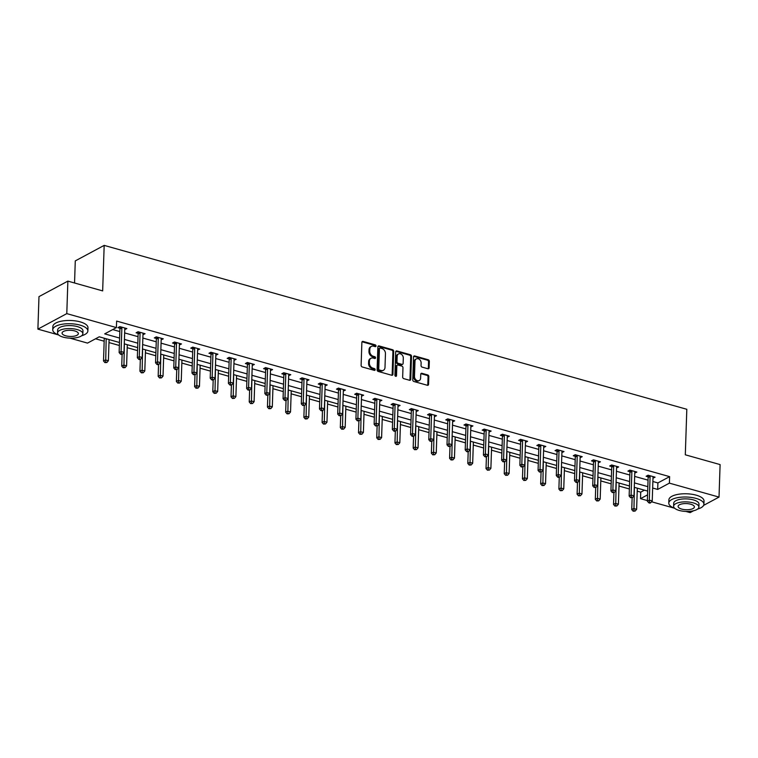 <?xml version="1.0" encoding="UTF-8"?>
<svg xmlns="http://www.w3.org/2000/svg" width="758" height="758" viewBox="0 0 758 758"><rect width="100%" height="100%" fill="white"/><g stroke="black" fill="none" stroke-linecap="round" stroke-linejoin="round"><path stroke-width="1.14" d="M376.025 345.97A0.966 0.749 61.8 0 0 375.248 344.852L363.073 341.422A1.383 1.071 61.8 0 0 361.879 342.379L361.121 365.356A1.383 1.071 61.8 0 0 362.22 366.957L374.405 370.378A0.966 0.749 61.8 0 0 374.461 368.596L372.889 368.151A4.415 3.43 61.8 0 1 369.354 363.035L369.411 361.121A4.415 3.43 61.8 0 1 370.994 358.259A4.415 3.43 61.8 0 1 373.22 358.07L374.793 358.506A0.966 0.749 61.8 0 0 374.85 356.724L373.277 356.279A4.415 3.43 61.8 0 1 369.743 351.162L369.809 349.249A4.415 3.43 61.8 0 1 371.392 346.387A4.415 3.43 61.8 0 1 373.609 346.198L375.191 346.643A0.966 0.749 61.8 0 0 376.025 345.97M375.201 346.643A0.966 0.749 61.8 0 0 374.471 345.269L362.286 341.849A1.383 1.071 61.8 0 0 362.04 341.811M374.405 370.387A0.966 0.749 61.8 0 0 373.675 369.013L372.102 368.568L372.889 368.151M374.803 358.515A0.966 0.749 61.8 0 0 374.073 357.141L372.5 356.696L373.277 356.279M427.929 368.758A1.383 1.071 61.8 0 0 429.113 367.801L429.331 361.358A1.383 1.071 61.8 0 0 428.223 359.756L414.702 355.947A1.383 1.071 61.8 0 0 413.517 356.904L412.75 379.881A1.383 1.071 61.8 0 0 413.859 381.482L427.379 385.282A1.383 1.071 61.8 0 0 428.564 384.334L428.829 376.546A1.383 1.071 61.8 0 0 427.72 374.945L421.931 373.315A1.383 1.071 61.8 0 0 420.747 374.272L420.614 378.128A3.686 2.861 61.8 0 1 419.297 380.516A3.686 2.861 61.8 0 1 416.076 379.938A3.686 2.861 61.8 0 1 414.484 376.404L414.986 361.282A3.686 2.861 61.8 0 1 416.313 358.894A3.686 2.861 61.8 0 1 419.525 359.472A3.686 2.861 61.8 0 1 421.116 363.006L421.041 365.527A1.383 1.071 61.8 0 0 422.14 367.128L427.929 368.758M58.338 334.884L37.9 329.133L38.98 296.624L67.869 281.114L102.662 290.901L104.178 245.384L686.814 409.282L685.308 454.8L720.1 464.588L719.02 497.096L703.604 505.378M67.869 281.114L66.789 313.623L116.41 327.579L104.699 333.871L119.612 338.068M652.875 481.51L657.897 482.931L669.617 476.64L116.628 321.079L116.41 327.579M669.617 476.64L669.399 483.14L719.02 497.096M393.686 351.324A1.383 1.071 61.8 0 0 392.578 349.732L379.057 345.923A1.383 1.071 61.8 0 0 377.872 346.88L377.105 369.857A1.383 1.071 61.8 0 0 378.214 371.448L391.734 375.257A1.383 1.071 61.8 0 0 392.928 374.3L393.686 351.324L392.909 351.75A1.383 1.071 61.8 0 0 391.801 350.149L378.28 346.34A1.383 1.071 61.8 0 0 378.034 346.302M396.879 350.935L410.4 354.744A1.383 1.071 61.8 0 1 411.509 356.336L410.741 379.313A1.383 1.071 61.8 0 1 409.557 380.27L403.768 378.64A1.383 1.071 61.8 0 1 402.669 377.048L402.972 367.725A1.383 1.071 61.8 0 0 401.873 366.123L398.035 365.043A1.383 1.071 61.8 0 0 396.841 366L396.519 375.703A0.966 0.749 61.8 0 1 394.918 375.248L395.695 351.892A1.383 1.071 61.8 0 1 396.879 350.935L396.102 351.352L409.623 355.161L410.4 354.744M104.178 245.384L75.279 260.904L74.549 282.99M112.724 329.569L119.821 331.559M124.644 332.914L138.041 336.685M142.855 338.04L156.252 341.811M161.075 343.166L174.473 346.937M179.286 348.292L192.684 352.063M197.497 353.418L210.895 357.179M215.717 358.534L229.115 362.305M233.928 363.66L247.326 367.431M252.149 368.786L265.546 372.557M270.36 373.912L283.757 377.683M288.58 379.038L301.968 382.799M306.791 384.154L320.189 387.925M325.002 389.28L338.4 393.051M343.222 394.406L356.62 398.177M361.433 399.532L374.831 403.303M379.654 404.658L393.042 408.42M397.865 409.775L411.262 413.546M416.076 414.901L429.473 418.672M434.296 420.027L447.694 423.798M452.507 425.153L465.905 428.914M470.727 430.279L484.125 434.04M488.938 435.395L502.336 439.166M507.149 440.521L520.547 444.292M525.37 445.647L538.767 449.418M543.581 450.773L556.978 454.535M561.801 455.89L575.199 459.661M580.012 461.016L593.41 464.787M598.233 466.142L611.621 469.913M616.443 471.268L629.841 475.039M634.654 476.394L648.052 480.155M124.748 329.597L126.851 328.584L119.84 326.613L117.888 327.664L119.783 328.195M142.968 334.723L145.062 333.709L138.06 331.739L136.108 332.79L137.994 333.321M161.179 339.84L163.283 338.835L156.271 336.865L154.319 337.916L156.214 338.447M179.4 344.966L181.494 343.961L174.492 341.991L172.54 343.033L174.425 343.564M197.611 350.092L199.705 349.087L192.703 347.117L190.751 348.159L192.636 348.689M215.831 355.218L217.925 354.204L210.913 352.233L208.962 353.285L210.857 353.815M234.042 360.334L236.136 359.33L229.134 357.359L227.182 358.411L229.068 358.941M252.253 365.46L254.356 364.456L247.345 362.485L245.393 363.537L247.288 364.067M270.473 370.586L272.567 369.582L265.565 367.611L263.613 368.653L265.499 369.184M288.684 375.712L290.778 374.698L283.776 372.728L281.824 373.779L283.71 374.31M306.905 380.838L308.999 379.824L301.987 377.854L300.035 378.905L301.93 379.436M325.116 385.955L327.21 384.95L320.208 382.979L318.256 384.031L320.141 384.562M343.327 391.081L345.43 390.076L338.419 388.105L336.467 389.148L338.362 389.688M361.547 396.207L363.641 395.202L356.639 393.231L354.687 394.274L356.573 394.804M379.758 401.333L381.852 400.319L374.85 398.348L372.898 399.4L374.784 399.93M397.978 406.459L400.072 405.445L393.061 403.474L391.109 404.526L393.004 405.056M416.189 411.575L418.283 410.571L411.281 408.6L409.329 409.652L411.215 410.182M434.4 416.701L436.504 415.697L429.492 413.726L427.54 414.768L429.435 415.308M452.621 421.827L454.715 420.823L447.713 418.852L445.761 419.894L447.646 420.425M470.832 426.953L472.926 425.939L465.924 423.968L463.972 425.02L465.867 425.551M489.052 432.079L491.146 431.065L484.144 429.094L482.183 430.146L484.078 430.677M507.263 437.195L509.357 436.191L502.355 434.22L500.403 435.272L502.289 435.803M525.484 442.321L527.577 441.317L520.566 439.346L518.614 440.389L520.509 440.929M543.694 447.447L545.788 446.443L538.786 444.472L536.835 445.514L538.72 446.045M561.905 452.573L564.009 451.56L556.997 449.589L555.045 450.64L556.94 451.171M580.126 457.699L582.22 456.686L575.218 454.715L573.266 455.766L575.151 456.297M598.337 462.816L600.431 461.811L593.429 459.841L591.477 460.892L593.362 461.423M616.557 467.942L618.651 466.937L611.64 464.967L609.688 466.009L611.583 466.54M634.768 473.068L636.862 472.063L629.86 470.093L627.908 471.135L629.794 471.666M652.979 478.194L655.083 477.18L648.071 475.209L646.119 476.261L648.014 476.791M95.546 338.788L104.168 341.214M108.981 342.569L119.366 345.487M127.202 347.695L137.577 350.613M145.413 352.821L155.788 355.739M163.624 357.947L174.008 360.865M181.844 363.063L192.219 365.991M200.055 368.189L210.44 371.107M218.276 373.315L228.651 376.233M236.487 378.441L246.862 381.359M254.707 383.567L265.082 386.485M272.918 388.683L283.293 391.602M291.129 393.809L301.513 396.728M309.349 398.935L319.724 401.854M327.56 404.061L337.935 406.98M345.781 409.187L356.156 412.106M363.992 414.304L374.367 417.222M382.203 419.43L392.587 422.348M400.423 424.556L410.798 427.474M418.634 429.682L429.019 432.6M436.854 434.798L447.229 437.726M455.065 439.924L465.44 442.843M473.276 445.05L483.661 447.969M491.497 450.176L501.872 453.094M509.708 455.302L520.092 458.22M527.928 460.419L538.303 463.346M546.139 465.545L556.514 468.463M564.359 470.671L574.735 473.589M582.57 475.797L592.945 478.715M600.781 480.923L611.166 483.841M619.002 486.039L629.377 488.967M637.213 491.165L640.728 492.15L644.414 490.17M37.9 329.133L66.789 313.623M693.579 510.759L690.131 512.616L685.914 511.432M674.374 508.182L651.529 501.758M647.379 500.593L640.51 498.66L647.569 494.87M640.728 492.15L640.51 498.66M119.461 342.493L99.232 336.808L87.521 343.099L69.878 338.134M647.692 491.089L634.294 487.328M629.481 485.973L616.083 482.202M611.261 480.847L597.863 477.076M593.05 475.721L579.652 471.95M574.829 470.595L561.432 466.824M556.618 465.469L543.221 461.707M538.398 460.352L525.01 456.581M520.187 455.226L506.789 451.455M501.976 450.1L488.578 446.329M483.756 444.974L470.358 441.203M465.545 439.848L452.147 436.087M447.324 434.732L433.936 430.961M429.113 429.606L415.716 425.835M410.902 424.48L397.505 420.709M392.682 419.354L379.284 415.592M374.471 414.228L361.073 410.466M356.251 409.112L342.853 405.341M338.04 403.986L324.642 400.215M319.829 398.86L306.431 395.089M301.608 393.734L288.211 389.972M283.397 388.617L270 384.846M265.177 383.491L251.779 379.72M246.966 378.365L233.568 374.594M228.745 373.239L215.357 369.468M210.534 368.113L197.137 364.352M192.324 362.997L178.926 359.226M174.103 357.871L160.705 354.1M155.892 352.745L142.495 348.974M137.672 347.619L124.284 343.848M652.657 488.019L657.688 489.431L669.399 483.14M124.426 339.423L137.823 343.185M142.637 344.549L156.034 348.31M160.857 349.665L174.255 353.436M179.068 354.791L192.466 358.562M197.288 359.917L210.686 363.688M215.499 365.043L228.897 368.805M233.72 370.16L247.108 373.931M251.931 375.286L265.328 379.057M270.142 380.412L283.539 384.183M288.362 385.538L301.76 389.309M306.573 390.664L319.971 394.425M324.794 395.78L338.182 399.551M343.004 400.906L356.402 404.677M361.215 406.032L374.613 409.803M379.436 411.158L392.834 414.929M397.647 416.284L411.044 420.046M415.867 421.401L429.265 425.172M434.078 426.527L447.476 430.298M452.289 431.653L465.687 435.424M470.51 436.779L483.907 440.55M488.72 441.905L502.118 445.666M506.941 447.021L520.339 450.792M525.152 452.147L538.55 455.918M543.372 457.273L556.76 461.044M561.583 462.399L574.981 466.161M579.794 467.525L593.192 471.286M598.015 472.641L611.412 476.412M616.226 477.767L629.623 481.538M634.446 482.893L647.834 486.664M657.897 482.931L657.688 489.431M124.899 329.635L124.947 328.081M143.11 334.761L143.101 333.349A1.402 1.09 61.8 0 0 142.997 333.814L142.21 357.482L139.292 356.658L140.078 332.989A1.402 1.09 61.8 0 0 140.012 332.478L139.946 332.269M161.321 339.887L161.378 338.324M179.542 345.004L179.589 343.45M197.753 350.13L197.81 348.576M215.973 355.256L216.021 353.702M234.184 360.382L234.241 358.818M252.405 365.508L252.386 364.096A1.402 1.09 61.8 0 0 252.291 364.56L251.504 388.229L248.586 387.404L249.363 363.736A1.402 1.09 61.8 0 0 249.297 363.224L249.24 363.016M270.615 370.624L270.606 369.222A1.402 1.09 61.8 0 0 270.502 369.677L269.715 393.345L266.797 392.53L267.583 368.862A1.402 1.09 61.8 0 0 267.517 368.35L267.451 368.142M288.826 375.75L288.883 374.196M307.047 380.876L307.094 379.322M325.258 386.002L325.315 384.439M343.478 391.119L343.459 389.716A1.402 1.09 61.8 0 0 343.365 390.18L342.578 413.84L339.66 413.025L340.446 389.356A1.402 1.09 61.8 0 0 340.37 388.845L340.314 388.636M361.689 396.245L361.68 394.842A1.402 1.09 61.8 0 0 361.575 395.297L360.789 418.966L357.871 418.151L358.657 394.482A1.402 1.09 61.8 0 0 358.591 393.971L358.525 393.762M379.9 401.37L379.891 399.959A1.402 1.09 61.8 0 0 379.786 400.423L379.009 424.092L376.082 423.267L376.868 399.599A1.402 1.09 61.8 0 0 376.802 399.096L376.745 398.888M398.121 406.496L398.168 404.943M416.332 411.622L416.388 410.059M434.552 416.739L434.599 415.185M452.763 421.865L452.82 420.311M470.974 426.991L470.964 425.579A1.402 1.09 61.8 0 0 470.86 426.043L470.083 449.712L467.165 448.888L467.942 425.219A1.402 1.09 61.8 0 0 467.875 424.717L467.819 424.508M489.194 432.117L489.175 430.705A1.402 1.09 61.8 0 0 489.081 431.169L488.294 454.838L485.376 454.014L486.162 430.345A1.402 1.09 61.8 0 0 486.096 429.833L486.03 429.625M507.405 437.243L507.396 435.831A1.402 1.09 61.8 0 0 507.291 436.295L506.505 459.964L503.587 459.14L504.373 435.471A1.402 1.09 61.8 0 0 504.307 434.959L504.241 434.751M525.626 442.359L525.673 440.805M543.837 447.485L543.893 445.931M562.057 452.611L562.104 451.057M580.268 457.737L580.315 456.183M598.479 462.863L598.469 461.451A1.402 1.09 61.8 0 0 598.365 461.916L597.579 485.584L594.66 484.76L595.447 461.091A1.402 1.09 61.8 0 0 595.381 460.58L595.314 460.371M616.699 467.98L616.747 466.426M634.91 473.106L634.967 471.552M653.131 478.232L653.178 476.678M371.392 346.387L370.605 346.813A4.415 3.43 61.8 0 0 369.032 349.665L369.809 349.249M372.5 356.696A4.415 3.43 61.8 0 1 368.966 351.579L369.032 349.665M370.994 358.259L370.217 358.686A4.415 3.43 61.8 0 0 368.634 361.538L369.411 361.121M372.102 368.568A4.415 3.43 61.8 0 1 368.568 363.452L368.634 361.538M391.981 375.295A1.383 1.071 61.8 0 0 392.142 374.727L392.909 351.75M380.26 348.064A0.966 0.749 61.8 0 0 379.426 348.737L378.763 368.9A0.966 0.749 61.8 0 0 379.531 370.018L381.189 370.491A4.415 3.43 61.8 0 0 383.415 370.292A4.415 3.43 61.8 0 0 384.998 367.431L385.452 353.645A4.415 3.43 61.8 0 0 381.918 348.528L380.26 348.064M379.777 348.111L378.991 348.528A0.966 0.749 61.8 0 0 378.649 349.154L379.426 348.737M383.415 370.292L382.638 370.709A4.415 3.43 61.8 0 1 380.412 370.908L378.754 370.444A0.966 0.749 61.8 0 1 377.977 369.317L378.649 349.154M409.803 380.308A1.383 1.071 61.8 0 0 409.964 379.739L410.732 356.762A1.383 1.071 61.8 0 0 409.623 355.161M397.334 365.11L396.557 365.527A1.383 1.071 61.8 0 0 396.064 366.417L395.742 376.12L396.519 375.703M403.294 358.06A3.686 2.861 61.8 0 0 401.702 354.526A3.686 2.861 61.8 0 0 398.481 353.939A3.686 2.861 61.8 0 0 397.164 356.336L396.984 361.661A1.383 1.071 61.8 0 0 398.092 363.262L401.93 364.342A1.383 1.071 61.8 0 0 403.123 363.385L403.294 358.06M398.481 353.939L397.704 354.365A3.686 2.861 61.8 0 0 396.387 356.753L397.164 356.336M402.621 364.276L401.844 364.702A1.383 1.071 61.8 0 1 401.153 364.759L397.306 363.679A1.383 1.071 61.8 0 1 396.207 362.078L396.387 356.753M416.313 358.894L415.526 359.311A3.686 2.861 61.8 0 0 414.209 361.699L414.986 361.282M419.297 380.516L418.52 380.942A3.686 2.861 61.8 0 1 415.299 380.355A3.686 2.861 61.8 0 1 413.707 376.83L414.209 361.699M427.626 385.32A1.383 1.071 61.8 0 0 427.787 384.751L428.043 376.963A1.383 1.071 61.8 0 0 426.944 375.362L421.154 373.732A1.383 1.071 61.8 0 0 420.908 373.694M428.175 368.795A1.383 1.071 61.8 0 0 428.336 368.217L428.545 361.774A1.383 1.071 61.8 0 0 427.446 360.173L413.925 356.374A1.383 1.071 61.8 0 0 413.679 356.326M104.263 338.22L103.514 360.969L105.466 359.917L108.385 360.742L109.086 339.575M106.167 338.76L105.694 362.172L104.917 362.589L106.859 362.504L105.694 362.172M108.385 360.742L106.859 362.504M104.917 362.589L103.514 360.969M121.867 327.863L119.916 328.915L119.129 352.584L121.081 351.532L121.867 327.863A1.402 1.09 61.8 0 0 121.792 327.361L121.735 327.143M121.308 353.787L120.531 354.204L121.697 354.536L122.483 354.119L121.308 353.787L121.081 351.532L123.999 352.356L124.786 328.688A1.402 1.09 61.8 0 1 124.881 328.223L124.956 328.053M119.916 328.915A1.402 1.09 61.8 0 0 119.84 328.404L119.385 326.859M119.129 352.584L120.531 354.204M122.483 354.119L123.999 352.356M56.642 287.14A17.14 6.481 1.9 0 1 58.224 286.297M81.57 335.785A17.567 6.633 -178.1 0 0 87.871 330.952A17.567 6.633 -178.1 0 0 80.073 325.135A17.567 6.633 -178.1 0 0 62.137 324.263A17.567 6.633 -178.1 0 0 52.757 329.787A17.567 6.633 -178.1 0 0 58.726 335.027M87.871 330.952L87.975 327.702A17.567 6.633 -178.1 0 0 80.177 321.875A17.567 6.633 -178.1 0 0 62.241 321.013A17.567 6.633 -178.1 0 0 52.861 326.537L52.757 329.787M57.57 332.942L57.674 329.957A12.649 4.775 1.9 0 1 64.43 325.978A12.649 4.775 1.9 0 1 77.344 326.594A12.649 4.775 1.9 0 1 82.954 330.791L82.859 333.785A12.649 4.775 -178.1 0 0 77.24 329.588A12.649 4.775 -178.1 0 0 64.326 328.963A12.649 4.775 -178.1 0 0 57.57 332.942A12.649 4.775 -178.1 0 0 63.189 337.139A12.649 4.775 -178.1 0 0 76.103 337.765A12.649 4.775 -178.1 0 0 82.859 333.785M65.69 335.794A8.149 3.079 -178.1 0 0 74.009 336.201A8.149 3.079 -178.1 0 0 78.358 333.634A8.149 3.079 -178.1 0 0 74.739 330.933A8.149 3.079 -178.1 0 0 66.42 330.526A8.149 3.079 -178.1 0 0 62.071 333.094A8.149 3.079 -178.1 0 0 65.69 335.794M697.606 509.082A17.567 6.633 -178.1 0 0 703.907 504.25A17.567 6.633 -178.1 0 0 696.109 498.423A17.567 6.633 -178.1 0 0 678.173 497.561A17.567 6.633 -178.1 0 0 668.793 503.085A17.567 6.633 -178.1 0 0 674.762 508.324M703.907 504.25L704.011 501A17.567 6.633 -178.1 0 0 696.214 495.173A17.567 6.633 -178.1 0 0 678.277 494.311A17.567 6.633 -178.1 0 0 668.897 499.835L668.793 503.085M673.606 506.24L673.71 503.246A12.649 4.775 1.9 0 1 680.466 499.266A12.649 4.775 1.9 0 1 693.38 499.892A12.649 4.775 1.9 0 1 698.99 504.089L698.895 507.083A12.649 4.775 -178.1 0 0 693.276 502.886A12.649 4.775 -178.1 0 0 680.362 502.26A12.649 4.775 -178.1 0 0 673.606 506.24A12.649 4.775 -178.1 0 0 679.225 510.437A12.649 4.775 -178.1 0 0 692.139 511.053A12.649 4.775 -178.1 0 0 698.895 507.083M681.717 509.092A8.149 3.079 -178.1 0 0 690.045 509.49A8.149 3.079 -178.1 0 0 694.394 506.931A8.149 3.079 -178.1 0 0 690.775 504.231A8.149 3.079 -178.1 0 0 682.456 503.824A8.149 3.079 -178.1 0 0 678.107 506.391A8.149 3.079 -178.1 0 0 681.717 509.092M122.114 354.308L121.725 366.095L123.677 365.043L126.595 365.868L127.297 344.701M124.378 343.876L123.914 367.298L123.128 367.715L125.079 367.63L123.914 367.298M126.595 365.868L125.079 367.63M123.128 367.715L121.725 366.095M140.334 359.434L139.936 371.221L141.888 370.169L144.806 370.994L145.517 349.826M142.589 349.002L142.125 372.424L141.348 372.841L143.29 372.746L142.125 372.424M144.806 370.994L143.29 372.746M141.348 372.841L139.936 371.221M139.529 358.913L138.742 359.33L139.917 359.662L140.694 359.235L139.529 358.913L139.292 356.658L137.34 357.71L138.127 334.041A1.402 1.09 61.8 0 0 138.06 333.529L137.596 331.985M137.34 357.71L138.742 359.33M140.694 359.235L142.21 357.482M158.289 338.115L156.338 339.167L155.561 362.836L157.512 361.784L158.289 338.115A1.402 1.09 61.8 0 0 158.223 337.604L158.166 337.395M157.74 364.039L156.963 364.456L158.128 364.778L158.905 364.361L157.74 364.039L157.512 361.784L160.431 362.608L161.208 338.94A1.402 1.09 61.8 0 1 161.312 338.475L161.388 338.305M156.338 339.167A1.402 1.09 61.8 0 0 156.271 338.655L155.816 337.111M155.561 362.836L156.963 364.456M158.905 364.361L160.431 362.608M158.545 364.56L158.157 376.338L160.109 375.295L163.027 376.11L163.728 354.952M160.81 354.128L160.336 377.541L159.559 377.967L161.511 377.872L160.336 377.541M163.027 376.11L161.511 377.872M159.559 377.967L158.157 376.338M176.756 369.686L176.368 381.464L178.32 380.421L181.238 381.236L181.939 360.069M179.021 359.254L178.556 382.667L177.77 383.084L179.722 382.998L178.556 382.667M181.238 381.236L179.722 382.998M177.77 383.084L176.368 381.464M194.977 374.803L194.588 386.589L196.54 385.538L199.458 386.362L200.159 365.195M197.241 364.38L196.767 387.793L195.99 388.21L197.942 388.124L196.767 387.793M199.458 386.362L197.942 388.124M195.99 388.21L194.588 386.589M176.51 343.241L174.558 344.284L173.772 367.952L175.723 366.91L176.51 343.241A1.402 1.09 61.8 0 0 176.443 342.73L176.377 342.521M175.96 369.155L175.174 369.582L177.126 369.487L175.96 369.155L175.723 366.91L178.642 367.725L179.428 344.056A1.402 1.09 61.8 0 1 179.523 343.601L179.599 343.431M174.558 344.284A1.402 1.09 61.8 0 0 174.492 343.781L174.027 342.237M173.772 367.952L175.174 369.582M177.126 369.487L178.642 367.725M194.721 348.367L192.769 349.41L191.982 373.078L193.934 372.026L194.721 348.367A1.402 1.09 61.8 0 0 194.654 347.856L194.588 347.647M194.171 374.281L193.394 374.698L195.337 374.613L194.171 374.281L193.934 372.026L196.853 372.851L197.639 349.182A1.402 1.09 61.8 0 1 197.743 348.718L197.819 348.547M192.769 349.41A1.402 1.09 61.8 0 0 192.703 348.898L192.238 347.363M191.982 373.078L193.394 374.698M195.337 374.613L196.853 372.851M212.941 353.484L210.989 354.536L210.203 378.204L212.155 377.152L212.941 353.484A1.402 1.09 61.8 0 0 212.865 352.982L212.809 352.764M212.382 379.407L211.605 379.824L212.771 380.156L213.557 379.739L212.382 379.407L212.155 377.152L215.073 377.977L215.859 354.308A1.402 1.09 61.8 0 1 215.954 353.844L216.03 353.673M210.989 354.536A1.402 1.09 61.8 0 0 210.913 354.024L210.459 352.479M210.203 378.204L211.605 379.824M213.557 379.739L215.073 377.977M213.188 379.929L212.799 391.715L214.751 390.664L217.669 391.488L218.37 370.321M215.452 369.497L214.988 392.919L214.201 393.336L216.153 393.241L214.988 392.919M217.669 391.488L216.153 393.241M214.201 393.336L212.799 391.715M231.152 358.61L229.2 359.662L228.414 383.33L230.366 382.278L231.152 358.61A1.402 1.09 61.8 0 0 231.086 358.098L231.019 357.89M230.603 384.533L229.816 384.95L230.991 385.282L231.768 384.856L230.603 384.533L230.366 382.278L233.284 383.103L234.07 359.434A1.402 1.09 61.8 0 1 234.175 358.97L234.25 358.799M229.2 359.662A1.402 1.09 61.8 0 0 229.134 359.15L228.67 357.605M228.414 383.33L229.816 384.95M231.768 384.856L233.284 383.103M231.408 385.055L231.01 396.841L232.962 395.79L235.89 396.614L236.591 375.447M233.672 374.623L233.199 398.045L232.422 398.462L234.364 398.367L233.199 398.045M235.89 396.614L234.364 398.367M232.422 398.462L231.01 396.841M248.814 389.65L248.037 390.076L249.988 389.982L248.814 389.65L248.586 387.404L246.634 388.456L247.411 364.788A1.402 1.09 61.8 0 0 247.345 364.276L246.89 362.731M246.634 388.456L248.037 390.076M249.988 389.982L251.504 388.229M249.619 390.18L249.23 401.958L251.182 400.916L254.101 401.731L254.802 380.573M251.883 379.749L251.419 403.161L250.633 403.588L252.585 403.493L251.419 403.161M254.101 401.731L252.585 403.493M250.633 403.588L249.23 401.958M267.034 394.776L266.248 395.202L268.199 395.108L267.034 394.776L266.797 392.53L264.845 393.573L265.632 369.904A1.402 1.09 61.8 0 0 265.565 369.402L265.101 367.857M264.845 393.573L266.248 395.202M268.199 395.108L269.715 393.345M267.83 395.306L267.441 407.084L269.393 406.042L272.311 406.856L273.013 385.689M270.094 384.875L269.63 408.287L268.853 408.704L270.796 408.619L269.63 408.287M272.311 406.856L270.796 408.619M268.853 408.704L267.441 407.084M285.794 373.988L283.843 375.03L283.056 398.699L285.008 397.647L285.794 373.988A1.402 1.09 61.8 0 0 285.728 373.476L285.662 373.268M285.245 399.902L284.468 400.319L285.633 400.65L286.41 400.233L285.245 399.902L285.008 397.647L287.926 398.471L288.713 374.803A1.402 1.09 61.8 0 1 288.817 374.338L288.893 374.168M283.843 375.03A1.402 1.09 61.8 0 0 283.776 374.518L283.321 372.974M283.056 398.699L284.468 400.319M286.41 400.233L287.926 398.471M286.05 400.423L285.662 412.21L287.614 411.158L290.532 411.982L291.233 390.815M288.315 390L287.841 413.413L287.064 413.83L289.016 413.745L287.841 413.413M290.532 411.982L289.016 413.745M287.064 413.83L285.662 412.21M304.015 379.104L302.063 380.156L301.277 403.825L303.228 402.773L304.015 379.104A1.402 1.09 61.8 0 0 303.939 378.602L303.882 378.384M303.465 405.028L302.679 405.445L304.631 405.359L303.465 405.028L303.228 402.773L306.147 403.597L306.933 379.929A1.402 1.09 61.8 0 1 307.028 379.464L307.104 379.294M302.063 380.156A1.402 1.09 61.8 0 0 301.987 379.644L301.532 378.1M301.277 403.825L302.679 405.445M304.631 405.359L306.147 403.597M304.261 405.549L303.873 417.336L305.825 416.284L308.743 417.108L309.444 395.941M306.526 395.117L306.061 418.539L305.275 418.956L307.227 418.861L306.061 418.539M308.743 417.108L307.227 418.861M305.275 418.956L303.873 417.336M322.226 384.23L320.274 385.282L319.488 408.95L321.439 407.899L322.226 384.23A1.402 1.09 61.8 0 0 322.159 383.719L322.093 383.51M321.676 410.154L320.899 410.571L322.065 410.902L322.842 410.476L321.676 410.154L321.439 407.899L324.358 408.723L325.144 385.055A1.402 1.09 61.8 0 1 325.248 384.59L325.324 384.42M320.274 385.282A1.402 1.09 61.8 0 0 320.208 384.77L319.743 383.226M319.488 408.95L320.899 410.571M322.842 410.476L324.358 408.723M322.482 410.675L322.084 422.462L324.036 421.41L326.963 422.234L327.664 401.067M324.746 400.243L324.272 423.665L323.495 424.082L325.438 423.987L324.272 423.665M326.963 422.234L325.438 423.987M323.495 424.082L322.084 422.462M339.887 415.27L339.11 415.697L341.062 415.602L339.887 415.27L339.66 413.025L337.708 414.067L338.485 390.408A1.402 1.09 61.8 0 0 338.419 389.896L337.964 388.352M337.708 414.067L339.11 415.697M341.062 415.602L342.578 413.84M340.693 415.801L340.304 427.578L342.256 426.536L345.174 427.351L345.875 406.193M342.957 405.369L342.493 428.782L341.706 429.208L343.658 429.113L342.493 428.782M345.174 427.351L343.658 429.113M341.706 429.208L340.304 427.578M358.108 420.396L357.321 420.813L359.273 420.728L358.108 420.396L357.871 418.151L355.919 419.193L356.705 395.524A1.402 1.09 61.8 0 0 356.639 395.022L356.175 393.478M355.919 419.193L357.321 420.813M359.273 420.728L360.789 418.966M358.913 420.927L358.515 432.704L360.467 431.662L363.385 432.477L364.086 411.31M361.168 410.495L360.704 433.908L359.927 434.325L361.869 434.239L360.704 433.908M363.385 432.477L361.869 434.239M359.927 434.325L358.515 432.704M376.319 425.522L375.542 425.939L377.484 425.854L376.319 425.522L376.082 423.267L374.13 424.319L374.916 400.65A1.402 1.09 61.8 0 0 374.85 400.139L374.395 398.594M374.13 424.319L375.542 425.939M377.484 425.854L379.009 424.092M377.124 426.043L376.735 437.83L378.687 436.779L381.606 437.603L382.307 416.436M379.388 415.611L378.915 439.034L378.138 439.451L380.09 439.365L378.915 439.034M381.606 437.603L380.09 439.365M378.138 439.451L376.735 437.83M395.089 404.725L393.137 405.776L392.35 429.445L394.302 428.393L395.089 404.725A1.402 1.09 61.8 0 0 395.022 404.222L394.956 404.005M394.539 430.648L393.753 431.065L394.918 431.397L395.704 430.97L394.539 430.648L394.302 428.393L397.22 429.218L398.007 405.549A1.402 1.09 61.8 0 1 398.102 405.085L398.177 404.914M393.137 405.776A1.402 1.09 61.8 0 0 393.07 405.265L392.606 403.72M392.35 429.445L393.753 431.065M395.704 430.97L397.22 429.218M395.335 431.169L394.946 442.956L396.898 441.905L399.817 442.729L400.518 421.562M397.599 420.737L397.135 444.16L396.349 444.576L398.301 444.482L397.135 444.16M399.817 442.729L398.301 444.482M396.349 444.576L394.946 442.956M413.299 409.851L411.348 410.902L410.561 434.571L412.513 433.519L413.299 409.851A1.402 1.09 61.8 0 0 413.233 409.339L413.167 409.131M412.75 435.774L411.973 436.191L413.138 436.523L413.915 436.096L412.75 435.774L412.513 433.519L415.431 434.343L416.218 410.675A1.402 1.09 61.8 0 1 416.322 410.211L416.398 410.04M411.348 410.902A1.402 1.09 61.8 0 0 411.281 410.391L410.817 408.846M410.561 434.571L411.973 436.191M413.915 436.096L415.431 434.343M413.555 436.295L413.167 448.082L415.119 447.031L418.037 447.855L418.738 426.688M415.82 425.863L415.346 449.286L414.569 449.702L416.512 449.608L415.346 449.286M418.037 447.855L416.512 449.608M414.569 449.702L413.167 448.082M431.52 414.977L429.568 416.019L428.782 439.687L430.734 438.645L431.52 414.977A1.402 1.09 61.8 0 0 431.444 414.465L431.387 414.256M430.961 440.891L430.184 441.317L432.136 441.222L430.961 440.891L430.734 438.645L433.652 439.46L434.438 415.801A1.402 1.09 61.8 0 1 434.533 415.337L434.609 415.166M429.568 416.019A1.402 1.09 61.8 0 0 429.492 415.517L429.037 413.972M428.782 439.687L430.184 441.317M432.136 441.222L433.652 439.46M431.766 441.421L431.378 453.199L433.33 452.156L436.248 452.971L436.949 431.814M434.031 430.989L433.567 454.402L432.78 454.828L434.732 454.734L433.567 454.402M436.248 452.971L434.732 454.734M432.78 454.828L431.378 453.199M449.731 420.103L447.779 421.145L446.993 444.813L448.944 443.771L449.731 420.103A1.402 1.09 61.8 0 0 449.665 419.591L449.598 419.382M449.181 446.017L448.395 446.434L450.347 446.348L449.181 446.017L448.944 443.771L451.863 444.586L452.649 420.917A1.402 1.09 61.8 0 1 452.753 420.463L452.829 420.283M447.779 421.145A1.402 1.09 61.8 0 0 447.713 420.643L447.248 419.098M446.993 444.813L448.395 446.434M450.347 446.348L451.863 444.586M449.987 446.538L449.589 458.325L451.541 457.273L454.459 458.097L455.17 436.93M452.242 436.115L451.777 459.528L451.001 459.945L452.943 459.86L451.777 459.528M454.459 458.097L452.943 459.86M451.001 459.945L449.589 458.325M467.392 451.143L466.615 451.56L467.781 451.891L468.558 451.474L467.392 451.143L467.165 448.888L465.204 449.939L465.99 426.271A1.402 1.09 61.8 0 0 465.924 425.759L465.469 424.215M465.204 449.939L466.615 451.56M468.558 451.474L470.083 449.712M468.198 451.664L467.809 463.451L469.761 462.399L472.679 463.223L473.38 442.056M470.462 441.232L469.988 464.654L469.211 465.071L471.163 464.986L469.988 464.654M472.679 463.223L471.163 464.986M469.211 465.071L467.809 463.451M485.613 456.269L484.826 456.686L485.992 457.017L486.778 456.591L485.613 456.269L485.376 454.014L483.424 455.065L484.21 431.397A1.402 1.09 61.8 0 0 484.144 430.885L483.68 429.341M483.424 455.065L484.826 456.686M486.778 456.591L488.294 454.838M486.409 456.79L486.02 468.577L487.972 467.525L490.89 468.349L491.591 447.182M488.673 446.358L488.209 469.78L487.422 470.197L489.374 470.102L488.209 469.78M490.89 468.349L489.374 470.102M487.422 470.197L486.02 468.577M503.824 461.395L503.047 461.811L504.989 461.717L503.824 461.395L503.587 459.14L501.635 460.191L502.421 436.523A1.402 1.09 61.8 0 0 502.355 436.011L501.891 434.467M501.635 460.191L503.047 461.811M504.989 461.717L506.505 459.964M504.629 461.916L504.241 473.703L506.192 472.651L509.111 473.475L509.812 452.308M506.894 451.484L506.42 474.896L505.643 475.323L507.595 475.228L506.42 474.896M509.111 473.475L507.595 475.228M505.643 475.323L504.241 473.703M522.594 440.597L520.642 441.639L519.855 465.308L521.807 464.266L522.594 440.597A1.402 1.09 61.8 0 0 522.518 440.085L522.461 439.877M522.035 466.511L521.258 466.937L523.21 466.843L522.035 466.511L521.807 464.266L524.726 465.08L525.512 441.412A1.402 1.09 61.8 0 1 525.607 440.957L525.682 440.786M520.642 441.639A1.402 1.09 61.8 0 0 520.566 441.137L520.111 439.593M519.855 465.308L521.258 466.937M523.21 466.843L524.726 465.08M522.84 467.042L522.452 478.819L524.403 477.777L527.322 478.592L528.023 457.425M525.105 456.61L524.64 480.022L523.854 480.449L525.806 480.354L524.64 480.022M527.322 478.592L525.806 480.354M523.854 480.449L522.452 478.819M540.805 445.723L538.853 446.765L538.066 470.434L540.018 469.392L540.805 445.723A1.402 1.09 61.8 0 0 540.738 445.211L540.672 445.003M540.255 471.637L539.469 472.054L541.42 471.969L540.255 471.637L540.018 469.392L542.936 470.206L543.723 446.538A1.402 1.09 61.8 0 1 543.827 446.083L543.903 445.903M538.853 446.765A1.402 1.09 61.8 0 0 538.786 446.254L538.322 444.719M538.066 470.434L539.469 472.054M541.42 471.969L542.936 470.206M541.06 472.158L540.662 483.945L542.614 482.893L545.533 483.718L546.243 462.551M543.325 461.736L542.851 485.148L542.074 485.565L544.017 485.48L542.851 485.148M545.533 483.718L544.017 485.48M542.074 485.565L540.662 483.945M559.016 450.839L557.064 451.891L556.287 475.56L558.239 474.508L559.016 450.839A1.402 1.09 61.8 0 0 558.949 450.337L558.892 450.119M558.466 476.763L557.689 477.18L558.854 477.512L559.631 477.095L558.466 476.763L558.239 474.508L561.157 475.332L561.943 451.664A1.402 1.09 61.8 0 1 562.038 451.2L562.114 451.029M557.064 451.891A1.402 1.09 61.8 0 0 556.997 451.38L556.543 449.835M556.287 475.56L557.689 477.18M559.631 477.095L561.157 475.332M559.271 477.284L558.883 489.071L560.835 488.019L563.753 488.844L564.454 467.677M561.536 466.852L561.072 490.274L560.285 490.691L562.237 490.606L561.072 490.274M563.753 488.844L562.237 490.606M560.285 490.691L558.883 489.071M577.236 455.965L575.284 457.017L574.498 480.686L576.45 479.634L577.236 455.965A1.402 1.09 61.8 0 0 577.17 455.454L577.103 455.245M576.686 481.889L575.9 482.306L577.075 482.638L577.852 482.211L576.686 481.889L576.45 479.634L579.368 480.458L580.154 456.79A1.402 1.09 61.8 0 1 580.258 456.325L580.325 456.155M575.284 457.017A1.402 1.09 61.8 0 0 575.218 456.506L574.754 454.961M574.498 480.686L575.9 482.306M577.852 482.211L579.368 480.458M577.482 482.41L577.094 494.197L579.046 493.145L581.964 493.97L582.665 472.803M579.747 471.978L579.283 495.4L578.506 495.817L580.448 495.723L579.283 495.4M581.964 493.97L580.448 495.723M578.506 495.817L577.094 494.197M594.897 487.015L594.12 487.432L596.063 487.337L594.897 487.015L594.66 484.76L592.709 485.812L593.495 462.143A1.402 1.09 61.8 0 0 593.429 461.631L592.974 460.087M592.709 485.812L594.12 487.432M596.063 487.337L597.579 485.584M595.703 487.536L595.314 499.314L597.266 498.271L600.184 499.086L600.886 477.928M597.967 477.104L597.494 500.517L596.717 500.943L598.668 500.849L597.494 500.517M600.184 499.086L598.668 500.849M596.717 500.943L595.314 499.314M613.667 466.217L611.715 467.26L610.929 490.928L612.881 489.886L613.667 466.217A1.402 1.09 61.8 0 0 613.592 465.706L613.535 465.497M613.108 492.131L612.331 492.558L614.283 492.463L613.108 492.131L612.881 489.886L615.799 490.701L616.586 467.032A1.402 1.09 61.8 0 1 616.68 466.577L616.756 466.407M611.715 467.26A1.402 1.09 61.8 0 0 611.64 466.757L611.185 465.213M610.929 490.928L612.331 492.558M614.283 492.463L615.799 490.701M613.914 492.662L613.525 504.44L615.477 503.397L618.395 504.212L619.096 483.045M616.178 482.23L615.714 505.643L614.928 506.06L616.879 505.974L615.714 505.643M618.395 504.212L616.879 505.974M614.928 506.06L613.525 504.44M631.878 471.343L629.926 472.386L629.14 496.054L631.092 495.002L631.878 471.343A1.402 1.09 61.8 0 0 631.812 470.832L631.746 470.623M631.329 497.257L630.552 497.674L632.494 497.589L631.329 497.257L631.092 495.002L634.01 495.827L634.797 472.158A1.402 1.09 61.8 0 1 634.901 471.694L634.977 471.523M629.926 472.386A1.402 1.09 61.8 0 0 629.86 471.874L629.396 470.339M629.14 496.054L630.552 497.674M632.494 497.589L634.01 495.827M632.134 497.779L631.736 509.565L633.688 508.514L636.616 509.338L637.317 488.171M634.399 487.356L633.925 510.769L633.148 511.186L635.09 511.1L633.925 510.769M636.616 509.338L635.09 511.1M633.148 511.186L631.736 509.565M650.089 476.46L648.137 477.512L647.36 501.18L649.312 500.128L650.089 476.46A1.402 1.09 61.8 0 0 650.023 475.958L649.966 475.74M649.54 502.383L648.763 502.8L649.928 503.132L650.715 502.715L649.54 502.383L649.312 500.128L652.231 500.953L653.017 477.284A1.402 1.09 61.8 0 1 653.112 476.82L653.188 476.649M648.137 477.512A1.402 1.09 61.8 0 0 648.071 477L647.616 475.456M647.36 501.18L648.763 502.8M650.715 502.715L652.231 500.953M374.471 345.269L375.248 344.852M373.675 369.013L374.461 368.596M374.073 357.141L374.85 356.724M368.966 351.579L369.743 351.162M368.568 363.452L369.354 363.035M362.286 341.849L363.073 341.422M392.142 374.727L392.928 374.3M378.28 346.34L379.057 345.923M391.801 350.149L392.578 349.732M377.977 369.317L378.763 368.9M378.754 370.444L379.531 370.018M380.412 370.908L381.189 370.491M410.732 356.762L411.509 356.336M409.964 379.739L410.741 379.313M396.064 366.417L396.841 366M396.207 362.078L396.984 361.661M397.306 363.679L398.092 363.262M401.153 364.759L401.93 364.342M413.707 376.83L414.484 376.404M421.154 373.732L421.931 373.315M426.944 375.362L427.72 374.945M428.043 376.963L428.829 376.546M427.787 384.751L428.564 384.334M413.925 356.374L414.702 355.947M427.446 360.173L428.223 359.756M428.545 361.774L429.331 361.358M428.336 368.217L429.113 367.801M121.792 327.361L119.84 328.404M140.078 332.989L138.127 334.041M140.012 332.478L138.06 333.529M158.223 337.604L156.271 338.655M176.443 342.73L174.492 343.781M194.654 347.856L192.703 348.898M212.865 352.982L210.913 354.024M231.086 358.098L229.134 359.15M249.363 363.736L247.411 364.788M249.297 363.224L247.345 364.276M267.583 368.862L265.632 369.904M267.517 368.35L265.565 369.402M285.728 373.476L283.776 374.518M303.939 378.602L301.987 379.644M322.159 383.719L320.208 384.77M340.446 389.356L338.485 390.408M340.37 388.845L338.419 389.896M358.657 394.482L356.705 395.524M358.591 393.971L356.639 395.022M376.868 399.599L374.916 400.65M376.802 399.096L374.85 400.139M395.022 404.222L393.07 405.265M413.233 409.339L411.281 410.391M431.444 414.465L429.492 415.517M449.665 419.591L447.713 420.643M467.942 425.219L465.99 426.271M467.875 424.717L465.924 425.759M486.162 430.345L484.21 431.397M486.096 429.833L484.144 430.885M504.373 435.471L502.421 436.523M504.307 434.959L502.355 436.011M522.518 440.085L520.566 441.137M540.738 445.211L538.786 446.254M558.949 450.337L556.997 451.38M577.17 455.454L575.218 456.506M595.447 461.091L593.495 462.143M595.381 460.58L593.429 461.631M613.592 465.706L611.64 466.757M631.812 470.832L629.86 471.874M650.023 475.958L648.071 477"/></g></svg>
